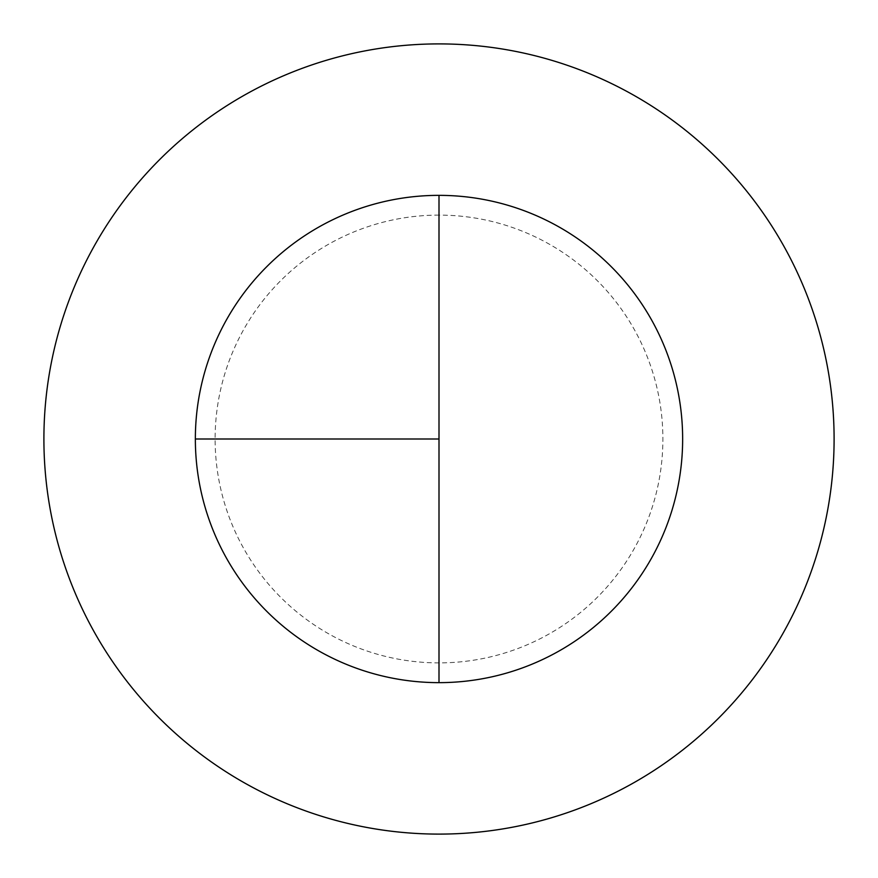 <?xml version="1.0" encoding="UTF-8"?>
<svg xmlns="http://www.w3.org/2000/svg" width="878" height="878" viewBox="0 0 878 878"><rect width="100%" height="100%" fill="white"/><g stroke="black" fill="none" stroke-linecap="round" stroke-linejoin="round"><path stroke-width="0.66" stroke-dasharray="4.39 3.29" d="M439 195.355A243.645 243.645 0 0 1 682.645 439A243.645 243.645 0 0 1 439 682.645L439 195.355A243.645 243.645 0 0 0 195.355 439A243.645 243.645 0 0 0 439 682.645A243.645 243.645 0 0 0 682.645 439A243.645 243.645 0 0 0 439 195.355A243.645 243.645 0 0 0 195.355 439A243.645 243.645 0 0 0 439 682.645A243.645 243.645 0 0 0 682.645 439A243.645 243.645 0 0 0 439 195.355A243.645 243.645 0 0 0 195.355 439A243.645 243.645 0 0 0 439 682.645M439 43.9A395.1 395.1 0 0 1 834.1 439A395.1 395.1 0 0 1 439 834.1A395.1 395.1 0 0 1 43.9 439A395.1 395.1 0 0 1 439 43.9M439 215.11A223.89 223.89 0 0 0 215.11 439A223.89 223.89 0 0 0 439 662.89A223.89 223.89 0 0 0 662.89 439A223.89 223.89 0 0 0 439 215.11"/><path stroke-width="1.32" d="M439 43.9A395.1 395.1 0 0 0 43.9 439A395.1 395.1 0 0 0 439 834.1A395.1 395.1 0 0 0 834.1 439A395.1 395.1 0 0 0 439 43.9M195.355 439L439 439L439 195.355A243.645 243.645 0 0 0 195.355 439A243.645 243.645 0 0 0 439 682.645A243.645 243.645 0 0 0 682.645 439A243.645 243.645 0 0 0 439 195.355L439 682.645"/></g></svg>
